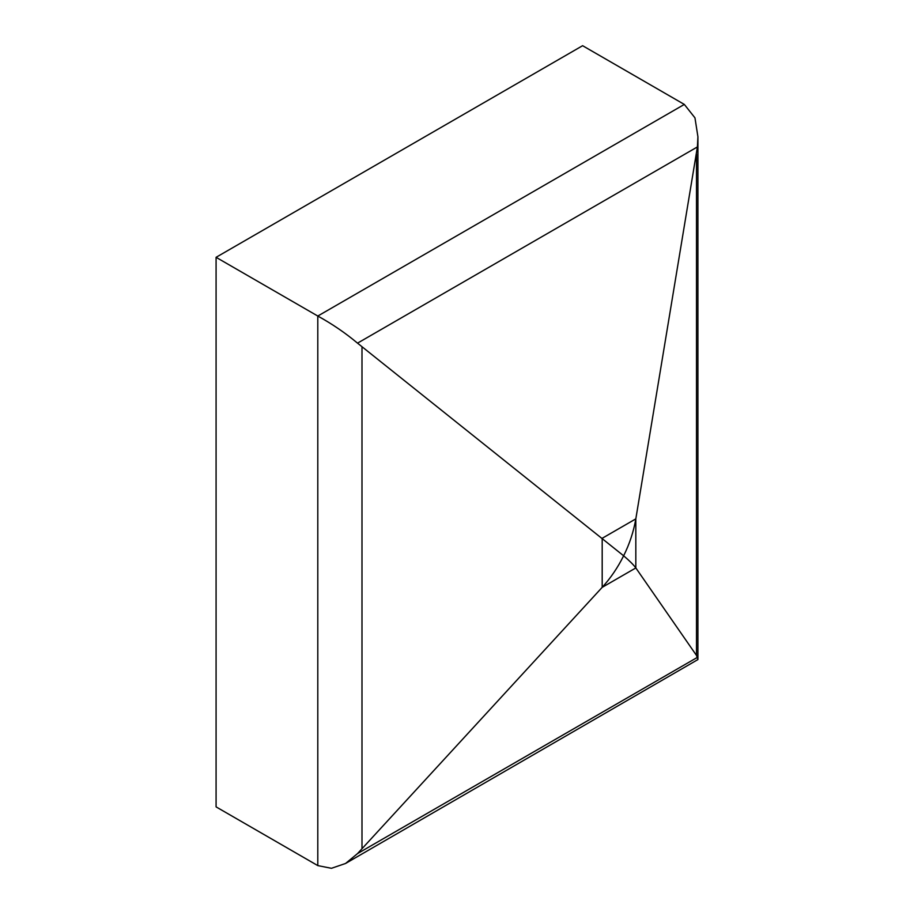 <?xml version="1.0" encoding="UTF-8"?>
<svg xmlns="http://www.w3.org/2000/svg" width="914" height="914" viewBox="0 0 914 914"><rect width="100%" height="100%" fill="white"/><g stroke="black" fill="none" stroke-linecap="round" stroke-linejoin="round"><path stroke-width="1.37" d="M697.919 136.746L697.919 659.565L696.502 655.441L635.824 567.937L602.189 587.348L602.189 538.289L635.824 518.866L697.405 146.925L697.919 136.746L694.96 117.849L684.323 104.425L582.606 45.7L216.081 257.314L216.081 806.879L317.798 865.604L331.439 868.3L345.549 863.479L357.523 853.596L602.189 587.348C610.666 578.048 617.818 567.525 623.634 555.792C629.506 544.07 633.573 531.765 635.824 518.866L635.824 567.937C633.573 564.829 629.506 560.785 623.634 555.792L357.523 343.15C345.423 332.993 332.182 323.956 317.798 316.038L317.798 865.604M697.919 659.565L345.903 863.273M216.081 257.314L317.798 316.038L684.323 104.425M361.99 347.137L361.99 848.58M696.502 154.009L696.502 655.441M697.405 146.925L357.523 343.15M697.405 657.36L357.523 853.596"/></g></svg>
